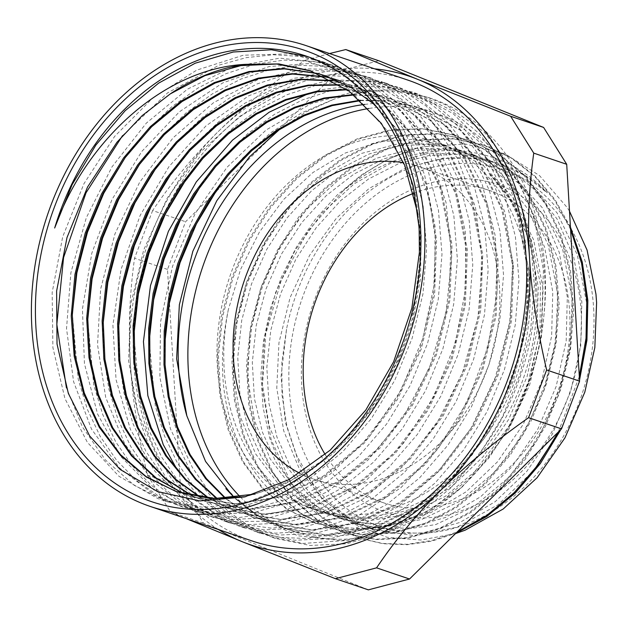 <?xml version="1.0" encoding="UTF-8"?>
<svg xmlns="http://www.w3.org/2000/svg" width="628" height="628" viewBox="0 0 628 628"><rect width="100%" height="100%" fill="white"/><g stroke="black" fill="none" stroke-linecap="round" stroke-linejoin="round"><path stroke-width="0.47" stroke-dasharray="3.14 2.35" d="M228.372 309.494A193.581 151.772 -71.3 0 0 318.2 510.933A193.581 151.772 -71.3 0 0 536.548 286.462A193.581 151.772 -71.3 0 0 489.063 173.116L514.081 203.095L531.492 240.524L540.386 284.084L540.056 330.54L530.26 377.923L511.632 422.84L489.11 457.757L461.761 487.375A206.125 161.616 108.7 0 1 388.559 525.66C333.562 537.089 279.185 513.1 249.065 463.425C222.94 419.135 216.04 367.827 228.372 309.486L240.555 269.459L259.348 232.156L283.809 199.319L312.901 172.559L345.227 153.044L379.312 141.795L413.601 139.267L446.484 145.618L435.683 141.959A193.581 151.772 -71.3 0 0 229.801 276.579A193.581 151.772 -71.3 0 0 311.417 508.633A193.581 151.772 -71.3 0 0 529.757 284.162A193.581 151.772 -71.3 0 0 435.683 141.959M569.494 211.204L567.225 207.578L539.46 175.526L504.99 153.884L465.638 144.055L424.002 146.638L415.234 148.765L387.821 159.324L361.563 174.874L337.181 195.018L315.334 219.251L296.557 246.859L281.383 277.089L270.236 309.157L263.352 342.166L260.926 375.206L263.069 407.391L269.632 437.857L280.457 465.756L295.278 490.311L313.623 510.902L335.007 526.939L358.863 537.945L382.57 543.448L407.25 544.295L432.323 540.402L457.215 531.9M593.625 308.207A188.628 147.894 108.7 0 1 374.578 524.608A188.628 147.894 108.7 0 1 356.013 212.06A188.628 147.894 108.7 0 1 593.625 308.207M415.226 148.781A206.125 161.616 -71.3 0 0 343.076 190.896C407.87 136.983 495.939 136.661 547.224 192.827A193.581 151.772 -71.3 0 0 500.626 163.971A193.581 151.772 -71.3 0 0 286.533 329.205L281.054 376.572L285.293 422.181L299.156 463.55L321.63 497.839L351.547 522.951L386.879 537.254L420.768 540.049L455.473 533.627M418.005 214.431L420.14 233.797L419.63 276.571L412.101 319.503L397.932 360.943L377.711 399.243L352.182 432.88L322.454 460.607L289.657 481.252L255.117 494.071M317.58 73.46L318.082 73.594M374.79 104.703L398.482 130.93L416.874 162.895L429.395 199.359L435.542 239.009L433.532 294.273L420.077 348.98L396.08 399.628L363.157 442.873L323.499 475.961L279.727 496.685L234.739 503.782L191.532 496.717L183.918 493.867M325.257 76.828L325.806 76.946M333.405 78.822L333.868 78.947M325.728 77.056L342.017 81.475L383.206 104.091L417.149 140.868L440.259 188.761L450.935 244.214L448.91 299.47L435.471 354.2L411.458 404.825L378.551 448.102L338.877 481.15L295.113 501.929L250.132 508.97L206.91 501.96L191.807 495.751M332.502 80.525L356.327 86.358L398.607 109.288L432.519 146.096L455.661 193.966L466.298 249.434L464.312 304.674L450.841 359.404L426.859 410.037L393.929 453.306L354.278 486.37L310.499 507.126L265.526 514.191L222.296 507.157L199.885 497.172M339.693 84.725L371.721 91.547L413.985 114.532L447.905 151.301L471.047 199.194L481.684 254.654L479.698 309.91L466.219 364.617L442.245 415.273L409.307 458.503L369.656 491.606L325.885 512.322L280.897 519.427L237.682 512.354L208.174 498.106M346.742 89.412L387.107 96.759L429.356 119.744L463.307 156.498L486.41 204.414L497.086 259.859L495.06 315.123L481.621 369.837L457.608 420.477L424.701 463.739L385.027 496.803L341.271 517.55L296.275 524.623L253.068 517.582L216.66 498.538M353.548 94.522L378.472 96.155L402.477 101.995L444.75 124.941L478.677 161.734L501.796 209.611L512.472 265.071L510.446 320.319L497.007 375.057L472.994 425.674L440.087 468.959L400.421 502L356.649 522.779L311.669 529.82L268.439 522.818L245.893 512.707L225.295 498.444M360.244 100.197L389.643 100.763L417.863 107.207L460.143 130.153L494.055 166.954L517.205 214.823L527.834 270.291L525.856 325.54L512.37 380.262L488.396 430.902L455.457 474.148L415.815 507.236L372.035 527.967L327.062 535.056L283.832 528.007L257.543 515.761L234.079 497.808M217.987 188.141L242.746 157.981L270.88 132.665L301.55 112.891L333.845 99.24L306.197 111.886L279.876 129.148M307.987 56.724L342.739 73.233L371.478 96.963L394.965 127.719L412.408 164.253L423.076 205.207L426.616 249.01L422.934 293.959L412.101 338.359L394.659 380.521L371.226 418.782L342.739 451.728L310.342 478.096L275.245 496.811L238.844 507.267L202.569 508.986L167.809 501.929L134.259 485.318L105.402 459.924L82.417 426.93L66.403 387.688M122.515 135.664L167.66 92.818L219.251 65.077L246.192 57.643L273.196 54.746L299.737 56.379L325.288 62.549L358.117 78.445L386.848 102.183L410.367 132.916L427.77 169.474L438.477 210.411L441.994 254.214L438.297 299.179L427.503 343.579L410.029 385.725L386.62 424.018L358.125 456.933L325.712 483.301L290.631 502.047L254.23 512.456L217.94 514.214L183.188 507.141L158.633 496.081L136.284 480.389L116.682 460.355L100.245 436.46L87.308 409.26L78.233 379.336L72.33 314.016M125.31 157.377L147.007 130.412L171.405 107.098L197.953 88.03L226.056 73.657L255.039 64.252L284.249 60.092L313.003 61.301L340.659 67.785L373.511 83.634L402.218 107.412L425.753 138.129L443.156 174.678L453.848 215.639L457.404 259.419L453.667 304.384L442.897 348.799L425.423 390.93L401.991 429.214L373.527 462.169L341.098 488.49L306.009 507.267L269.616 517.684L233.326 519.403L198.566 512.377L174.089 501.332L151.803 485.687L132.21 465.772L115.788 441.979L102.874 414.873L93.737 385.074L87.7 320.005M140.005 163.547L161.694 136.37L186.147 112.875L212.759 93.596L240.948 79.05L270.056 69.575L299.391 65.32L328.279 66.474L356.045 73.013L388.897 88.854L417.612 112.608L441.123 143.365L458.566 179.883L469.218 220.852L472.782 264.647L469.069 309.596L458.259 354.004L440.825 396.158L417.377 434.419L388.905 467.381L356.492 493.718L321.395 512.456L285.002 522.92L248.727 524.608L213.952 517.582L189.311 506.49L166.922 490.664L147.25 470.529L130.773 446.532L117.891 419.159L108.864 389.054L103.879 356.924L103.133 323.451M156.537 167.158L178.211 140.319L202.601 117.185L229.118 98.235L257.142 83.917L286.054 74.622L315.185 70.54L343.869 71.718L371.431 78.202L404.275 94.09L433.014 117.813L456.501 148.569L473.936 185.119L484.62 226.056L488.144 269.859L484.463 314.824L473.645 359.216L456.187 401.371L432.77 439.647L404.275 472.578L371.87 498.954L336.781 517.668L300.38 528.117L264.098 529.851L229.346 522.779L204.587 511.632L182.112 495.743L162.409 475.451L145.908 451.281L133.018 423.759L124.069 393.466L119.202 361.131L118.551 327.486M172.645 171.373L194.335 144.77L218.662 121.816L245.101 103.086L273.039 88.941L301.825 79.732L330.815 75.729L359.365 76.969L386.817 83.406L419.653 99.287L448.376 123.049L471.903 153.766L489.306 190.331L500.014 231.277L503.538 275.064L499.825 320.037L489.047 364.436L471.565 406.575L448.149 444.867L419.669 477.798L387.24 504.143L352.167 522.912L315.766 533.313L279.476 535.064L244.724 528.007L220.169 516.93L197.82 501.238L178.219 481.221L161.781 457.317L148.852 430.109L139.761 400.193L133.874 334.873M186.814 178.258L208.52 151.293L232.917 127.979L259.466 108.887L287.569 94.514L316.567 85.118L345.777 80.941L374.539 82.15L402.195 88.65L435.047 104.484L463.754 128.261L487.289 158.986L504.708 195.528L515.376 236.497L518.948 280.276L515.211 325.233L504.425 369.649L486.967 411.787L463.519 450.064L435.063 483.026L402.634 509.347L367.545 528.117L331.16 538.549L294.87 540.253L260.102 533.235L235.641 522.206L213.371 506.553L193.777 486.653L177.355 462.899L164.442 435.808L155.304 406.026L149.228 341.004M201.721 184.153L223.403 157.024L247.848 133.591L274.452 114.359L302.61 99.844L331.686 90.401L360.998 86.185L389.847 87.323L417.581 93.862L450.433 109.719L479.156 133.458L502.659 164.222L520.102 200.74L530.762 241.701L534.31 285.505L530.613 330.454L519.788 374.853L502.353 417.016L478.913 455.276L450.433 488.231L418.028 514.583L382.931 533.305L346.538 543.77L310.263 545.473L275.496 538.424L250.847 527.347L228.451 511.522L208.786 491.379L192.301 467.373L179.42 440.008L170.4 409.896L165.423 377.758L164.662 344.285M240.375 497.007A220.789 173.108 -71.3 0 0 295.607 532.002A220.789 173.108 -71.3 0 0 544.641 275.982A220.789 173.108 -71.3 0 0 437.339 113.794A220.789 173.108 -71.3 0 0 368.801 108.511M234.778 497.729A220.789 173.108 -71.3 0 0 285.913 528.713A220.789 173.108 -71.3 0 0 534.946 272.693A220.789 173.108 -71.3 0 0 427.644 110.504A220.789 173.108 -71.3 0 0 364.75 104.413M360.676 100.59L390.388 101.124L418.939 107.561L461.188 130.522L495.139 167.299L518.241 215.192L528.925 270.644L526.892 325.901L513.461 380.631L489.44 431.255L456.54 474.533L416.866 507.581L373.103 528.352L328.114 535.401L284.892 528.376L258.367 515.926L234.684 497.737M311.245 71.074L353.525 94.019L387.429 130.82L410.579 178.69L421.207 234.158L420.54 278.542L412.329 323.043L397.022 365.802L375.254 404.966L347.967 438.925L316.371 466.259L281.768 485.75L245.689 496.685M176.146 491.512L175.605 491.316M318.082 73.657L318.584 73.798M326.639 76.263L368.895 99.255L402.823 136.017L425.957 183.918L436.601 239.37L434.607 294.626L421.137 349.341L397.155 399.989L364.216 443.227L324.566 476.33L280.795 497.038L235.814 504.151L192.6 497.07L184.444 494.008M342.017 81.475L384.273 104.468L418.224 141.222L441.319 189.13L452.003 244.582L449.978 299.839L436.531 354.561L412.525 405.193L379.61 448.455L339.944 481.527L296.18 502.274L251.192 509.347L207.978 502.298L192.411 495.877M333.06 80.824L357.395 86.711L399.659 109.664L433.595 146.45L456.713 194.335L467.389 249.795L465.356 305.043L451.925 359.773L427.911 410.398L395.004 453.675L355.33 486.724L311.567 507.502L266.586 514.544L223.356 507.534L200.52 497.258M340.164 85.016L372.781 91.931L415.061 114.869L448.965 151.67L472.115 199.539L482.751 255.007L480.758 310.256L467.287 364.986L443.305 415.61L410.374 458.88L370.724 491.944L326.952 512.699L281.972 519.764L238.742 512.738L208.786 498.153M347.206 89.741L388.167 97.128L430.439 120.097L464.359 156.882L487.501 204.759L498.13 260.228L496.151 315.476L482.665 370.19L458.699 420.846L425.753 464.084L386.11 497.18L342.331 517.896L297.35 525L254.136 517.927L217.225 498.554M354.051 94.93L379.281 96.469L403.561 102.325L445.809 125.325L479.753 162.079L502.863 209.988L513.531 265.432L511.522 320.696L498.059 375.411L474.062 426.059L441.146 469.304L401.48 502.392L357.717 523.116L312.728 530.213L269.522 523.148L246.678 512.903L225.852 498.42M489.063 173.116L513.414 204.155L530.111 242.345L538.227 287.035L537.097 331.199L527.049 376.698L508.68 419.41L483.018 456.823L451.634 486.841L416.356 507.644L379.281 518.139L351.382 518.759L324.637 513.107L308.442 506.223L278.887 484.526L255.62 453.903L240.084 416.058L233.153 373.26L235.335 327.965L246.459 282.843L265.982 240.532L292.734 203.464L325.257 173.87L361.649 153.389L399.84 143.333L437.653 144.181L456.171 148.907L481.284 160.721L503.609 178.03L527.96 209.077L544.649 247.267L552.773 291.965L551.635 336.129L541.595 381.628L523.226 424.34L497.557 461.753L466.18 491.771L430.894 512.574L393.819 523.069L365.92 523.689L339.183 518.037L322.988 511.153L293.425 489.455L270.158 458.833L254.63 420.98L247.691 378.182L249.881 332.895L260.997 287.773L280.528 245.462L307.28 208.394L339.803 178.799L376.188 158.319L414.386 148.263L452.199 149.111L470.717 153.836L495.822 165.651L518.147 182.96L542.506 214.007L559.195 252.197L567.312 296.895L566.181 341.059L556.133 386.55L537.764 429.262L512.095 466.675L480.718 496.693L445.433 517.503L408.357 527.999L380.466 528.611L353.721 522.967L337.526 516.075L307.971 494.385L284.696 463.762L269.169 425.91L262.237 383.111L264.419 337.825L275.535 292.703L295.066 250.391L321.819 213.324L354.341 183.721L390.726 163.249L428.924 153.185L466.737 154.033L485.256 158.766L510.368 170.573L532.693 187.882L557.044 218.929L573.733 257.127L581.85 301.817L580.719 345.989L570.671 391.48L552.302 434.191L526.641 471.604L495.257 501.623L459.979 522.433L422.903 532.921L395.004 533.541L368.259 527.897L352.065 521.005L322.509 499.315L299.242 468.684L283.707 430.839L276.775 388.041L278.958 342.755L290.081 297.625L309.604 255.313L336.357 218.246L368.879 188.651L405.272 168.178L443.47 158.115L481.276 158.963L499.794 163.696L524.898 175.51L547.224 192.827M587.188 313.034L586.717 303.457L577.305 254.827L557.012 212.806L527.198 180.566L490.107 160.391L460.41 154.284L429.45 155.399L398.411 163.782L368.44 179.051L340.69 200.599L316.229 227.658L295.921 259.121L280.59 293.794L270.786 330.352L266.837 367.356L268.949 403.396L276.94 437.088L290.536 467.114L309.212 492.313L332.165 511.757L358.572 524.6L396.425 530.786L435.816 524.537L474.156 506.356L508.868 477.327L537.709 439.396L558.685 394.981L570.467 346.986L572.155 298.536L562.79 249.881L542.451 207.899L512.676 175.62L475.561 155.485L445.88 149.323L414.92 150.492L383.865 158.837L353.909 174.105L326.16 195.693L301.668 222.704L281.399 254.191L266.044 288.864L256.24 325.406L252.315 362.419L254.379 398.474L262.41 432.143L276.006 462.184L294.65 487.391L317.642 506.796L344.026 519.701L381.879 525.824L421.278 519.639L459.602 501.411L494.346 472.421L523.148 434.458L544.17 390.059L555.898 342.056L557.64 293.598L548.228 244.967L527.92 202.954L498.114 170.698L461.023 150.547L431.318 144.424L400.374 145.539L369.327 153.931L339.356 169.183L311.614 190.747L287.145 217.806L266.837 249.253L251.522 283.942L241.694 320.492L237.761 357.497L239.865 393.536L247.848 427.236L261.468 457.247L280.119 482.469L303.089 501.89L329.496 514.74L367.333 520.934L406.732 514.685L445.071 496.513L479.792 467.468L508.625 429.552L529.6 385.121L541.383 337.142L543.079 288.676L533.706 240.037L513.374 198.04L483.591 165.776L446.484 145.618M286.533 329.205L281.87 362.38L282.003 395.083L286.925 426.302L296.518 455.065L310.42 480.514L328.201 501.819L349.333 518.312L373.111 529.545L414.292 535.637L457.051 527.214L498.012 504.802L534.035 470.215M560.09 430.274L563.944 422.471M577.587 386.456L579.495 379.524M558.37 431.978L579.314 376.494M570.577 229.432L554.932 200.685L534.844 176.515L510.894 157.793L483.898 145.06L452.325 138.513L419.386 139.769L386.353 148.663L354.482 164.929L324.966 187.921L298.92 216.707L277.364 250.234L261.044 287.169L250.627 326.089L246.482 365.512L248.712 403.914L257.284 439.773L271.791 471.777L291.675 498.632L316.182 519.301L344.309 533.046L374.987 539.232L407.023 537.709L439.137 528.501L470.097 511.899L498.718 488.639L523.831 459.515L544.507 425.682L559.909 388.457L569.4 349.207L572.665 309.478L569.494 270.794L560.027 234.597L544.625 202.294L523.799 175.157L498.404 154.143L469.359 140.123L437.771 133.615L404.84 134.808L371.815 143.757L339.929 160.007L310.42 182.983L284.39 211.801L262.794 245.305L246.514 282.247L236.081 321.175L231.92 360.59L234.197 398.976L242.722 434.866L257.252 466.832L277.152 493.702L301.628 514.395L329.779 528.085L360.448 534.334L392.469 532.78L424.599 523.548L455.567 507L484.164 483.686L509.308 454.594L529.961 420.768L545.355 383.52L554.885 344.293L558.104 304.564L554.964 265.856L545.496 229.683L530.063 197.388L509.284 170.204L483.866 149.236L454.821 135.193L423.241 128.669L390.302 129.918L357.269 138.796L325.406 155.085L295.882 178.062L269.844 206.855L248.28 240.383L231.952 277.309L221.551 316.237L217.39 355.668L219.635 394.054L228.207 429.921L242.698 461.925L262.606 488.765L287.106 509.457L315.225 523.187L351.123 529.647L388.559 525.66M343.076 190.904L307.626 231.52L281.203 280.465L265.754 334.112L262.3 388.512L271.131 439.608L291.471 483.678L321.85 517.401L359.923 538.314L383.009 543.722L407.038 544.719L431.467 541.234L455.763 533.337M560.867 429.505L562.68 425.792M578.286 384.626L579.534 380.121M570.436 227.053L554.783 199.264L534.915 175.918L511.388 157.809L484.973 145.413L453.392 138.882L420.454 140.13L387.421 149.017L355.55 165.305L326.026 188.274L299.988 217.068L278.424 250.603L262.104 287.53L251.702 326.458L247.534 365.881L249.787 404.267L258.351 440.15L272.85 472.146L292.758 498.977L317.25 519.686L345.384 533.392L376.062 539.593L408.082 538.086L440.204 528.831L471.181 512.283L499.778 488.992L524.906 459.869L545.583 426.059L560.953 388.811L570.491 349.576L573.717 309.855L570.562 271.147L561.11 234.958L545.669 202.679L524.882 175.495L499.472 154.519L470.427 140.491L438.846 133.96L405.908 135.201L372.875 144.095L341.012 160.376L311.488 183.352L285.45 212.146L263.886 245.674L247.558 282.6L237.164 321.528L232.996 360.959L235.249 399.337L243.813 435.22L258.304 467.216L278.22 494.048L302.704 514.756L330.838 528.462L361.524 534.671L393.544 533.156L425.666 523.901L456.635 507.353L485.232 484.062L510.368 454.939L531.037 421.137L546.415 383.881L555.945 344.646L559.179 304.925L556.023 266.217L546.572 230.029L531.131 197.749L510.344 170.565L484.934 149.597L455.889 135.562L424.308 129.03L391.37 130.271L358.337 139.165L326.466 155.446L296.942 178.423L270.911 207.216L249.34 240.744L233.019 277.67L222.618 316.598L218.45 356.029L220.703 394.408L229.275 430.29L243.766 462.286L263.681 489.126L288.166 509.826L316.3 523.532L352.332 530.032L389.909 525.95L427.048 511.467L461.761 487.375M368.353 589.857L203.48 523.14L180.385 486.292L167.503 269.42L185.574 221.731L337.566 71.576L378.739 60.735M225.884 488.631L258.815 518.084L297.86 535.778L341.467 540.645L386.338 532.261L430.384 510.666L470.45 477.351L509.127 425.839L528.164 382.169L541.36 326.552L543.44 270.495L534.13 217.367L514.065 170.321L484.321 132.233L446.728 105.292L427.275 97.136L392.908 89.89L357.089 90.738L310.397 103.973L266.123 129.996L226.936 167.354L195.088 213.669L172.559 266.241L160.548 321.842L159.873 377.114L170.4 428.759L191.595 473.59L222.022 508.994L244.755 525.157L269.805 536.493L302.9 543.44L348.375 540.37L393.568 523.823L435.706 494.644L472.264 454.703L500.924 406.285L520.039 352.363L528.297 296.126L525.291 240.964L511.043 190.198L486.488 146.811L452.969 113.495L411.897 91.9L367.207 84.097L320.704 89.765L308.858 93.376M177.591 470.513L198.267 495.932L222.791 515.941L254.419 531.28L280.535 537.419L307.704 538.573L353.399 529.373L397.563 507.039L437.488 472.766L470.796 428.72L495.351 377.452L509.74 322.086L512.966 265.919L504.896 212.311L485.884 164.512L457.121 125.317L428.783 102.223L396.511 86.703L377.459 81.616L331.294 79.74L284.492 91.484L239.849 116.274L199.979 152.478L167.307 198.016L143.663 250.046L130.553 305.483L128.607 360.967L138.027 413.122L158.091 458.856L187.67 495.311L224.848 520.408L239.032 526.083L275.111 533.203L312.76 530.95L358.109 515.729L400.719 487.877L437.944 448.926L467.577 401.308L487.72 347.802L497.219 291.659L495.351 236.23L482.32 184.82L458.754 140.562L426.129 106.022L404.558 91.774L381.118 81.507L341.687 73.845L294.893 78.123L248.712 95.809L205.906 125.961L168.963 166.624L140.146 215.443L121.047 269.396L112.907 325.273L116.047 379.681L130.365 429.317L154.849 471.243L186.202 501.482L223.639 520.879L227.98 522.276L272.128 528.274L317.823 520.596L362.27 499.535L402.791 466.494L436.86 423.327L462.467 372.71L477.939 317.611L482.422 261.366L475.482 207.35L457.631 158.758L429.795 118.574L393.701 89.105L365.739 76.286L336.216 69.551L305.483 68.829L258.626 79.214L213.614 102.623L173.147 137.76L139.573 182.395L114.948 233.906L100.621 289.131L97.536 344.764L105.716 397.446L124.752 443.957L153.358 481.566L179.161 501.866L208.268 515.643L231.968 521.452L277.152 521.303L322.635 507.565L365.637 480.922L403.576 443.093L434.074 396.229L455.331 343.218L465.945 287.192L465.348 231.52L453.416 179.561L430.957 134.376L399.173 98.745L360.032 74.708L350.361 71.05L310.562 63.436L269.098 66.56L222.728 82.927L179.42 111.776L141.779 151.481L111.965 199.539L91.829 253.123L82.441 308.945L84.435 363.659L97.552 413.978L121.071 456.799L153.436 489.636L192.882 510.423L236.568 517.896L282.231 511.592L326.952 491.967L367.984 460.057L402.878 417.887L429.419 367.89L446.076 313.129L451.689 256.844L446.006 202.42L429.222 153.146L402.415 111.902L371.321 84.066L334.975 65.838L325.343 62.933L279.664 58.137L232.768 67.023L187.45 89.168L146.355 123.104L111.98 166.891L86.287 217.79L70.878 272.788L66.529 328.538L73.586 381.667L91.468 429.01L119.171 467.632L154.912 495.288L177.496 505.218L208.849 511.961L241.537 511.577L287.114 499.189L330.532 473.912L369.091 437.119L400.515 391.118L422.777 338.594L434.607 282.733L435.149 226.873L424.457 174.341L403.011 128.34L372.169 91.547L347.245 73.319L319.589 60.649L289.869 53.859L243.303 55.225L196.76 70.124L153.02 97.78L114.634 136.394L83.94 183.729L62.667 236.858L52.155 292.609L52.893 347.606L64.912 398.513L87.339 442.3L118.896 476.244L157.565 498.404L162.103 500.029L203.488 507.385L246.631 502.51L291.573 484.188L333.146 453.557L368.762 412.321L396.315 363.047L414.025 308.615L420.893 252.338L416.34 197.584L400.743 147.588M509.143 425.847A233.333 182.944 -71.3 0 0 431.671 98.62A233.333 182.944 -71.3 0 0 333.845 99.24M337.566 71.576L304.604 60.406C270.896 84.215 242.008 108.032 217.947 131.872C193.793 155.673 172.017 181.9 152.62 210.561L185.574 221.731M152.62 210.561L134.541 258.257C129.635 293.716 128.23 328.656 130.318 363.078C132.312 397.461 138.019 434.812 147.423 475.121L180.385 486.292M167.503 269.42L134.541 258.257M147.423 475.121L170.526 511.977L186.343 518.673M203.48 523.14L170.526 511.977M329.512 53.553L304.604 60.406M218.466 529.553A247.354 193.934 108.7 0 1 130.318 363.078A247.354 193.934 108.7 0 1 217.947 131.872A247.354 193.934 108.7 0 1 374.602 68.837M407.996 80.148A243.232 190.708 -71.3 0 0 149.315 249.3A243.232 190.708 -71.3 0 0 251.859 540.873M299.823 473.269A164.905 129.29 -71.3 0 0 313.545 479.07A164.905 129.29 -71.3 0 0 499.543 287.852A164.905 129.29 -71.3 0 0 419.402 166.718A164.905 129.29 -71.3 0 0 403.718 162.762M325.194 454.562A164.905 129.29 -71.3 0 0 383.63 502.824A164.905 129.29 -71.3 0 0 569.627 311.606A164.905 129.29 -71.3 0 0 489.487 190.472A164.905 129.29 -71.3 0 0 413.797 193.243M581.128 311.496A173.147 135.758 -71.3 0 0 363.023 223.246A173.147 135.758 -71.3 0 0 380.066 510.132A173.147 135.758 -71.3 0 0 581.128 311.496M437.339 113.794L427.644 110.504M295.607 532.002L285.913 528.713M284.9 528.376L283.832 528.015M192.592 497.093L191.524 496.732M357.403 86.703L356.335 86.342M207.978 502.306L206.91 501.945M372.781 91.916L371.721 91.555M223.364 507.518L222.296 507.157M388.167 97.128L387.099 96.767M238.742 512.731L237.682 512.37M403.553 102.34L402.485 101.979M254.128 517.943L253.06 517.582M418.939 107.553L417.871 107.192M269.514 523.155L268.446 522.794M318.2 510.933L311.417 508.633M461.023 150.547L456.171 148.907M329.488 514.756L324.637 513.115M475.561 155.477L470.717 153.836M344.026 519.686L339.183 518.037M490.099 160.407L485.256 158.758M358.572 524.608L353.721 522.967M500.626 163.971L499.794 163.688M373.111 529.537L368.259 527.897M484.973 145.413L483.905 145.052M470.427 140.484L469.359 140.123M455.889 135.562L454.821 135.201M359.923 538.322L358.855 537.961M345.376 533.392L344.317 533.031M330.838 528.462L329.771 528.101M316.3 523.532L315.232 523.171M431.671 98.62L427.275 97.136M417.581 93.847L411.897 91.924M402.203 88.634L396.511 86.703M386.817 83.422L381.125 81.491M371.431 78.21L365.739 76.278M356.045 72.997L350.353 71.066M340.666 67.777L334.975 65.854M325.28 62.565L319.589 60.641M309.894 57.352L305.946 56.01M275.488 538.432L269.797 536.508M260.11 533.219L254.419 531.296M244.724 528.007L239.032 526.076M229.338 522.794L223.647 520.863M213.952 517.582L208.261 515.651M198.574 512.37L192.882 510.438M183.188 507.149L177.496 505.226M167.802 501.937L162.11 500.014M489.487 190.472L419.402 166.718M383.63 502.824L313.545 479.07"/><path stroke-width="0.94" d="M246.121 64.339A220.789 173.108 -71.3 0 0 170.353 93.847L142.234 115.56L116.981 142.226L87.535 187.066L67 237.572L56.622 291.039L57.015 343.924L68.319 393.34L89.694 435.989L120.121 469.446L157.542 491.575L199.947 500.924L244.614 496.944L289.006 479.635L330.171 450.19L365.834 410.005L393.623 361.806L411.866 308.073L419.402 252.323L419.127 227.831L413.263 186.139L400.743 147.588A233.333 182.944 -71.3 0 0 305.946 56.01A233.333 182.944 -71.3 0 0 54.667 228.011C86.68 137.83 166.93 67.588 246.372 64.323L278.942 63.938L310.177 70.705L349.16 91.162L381.329 123.363L404.77 165.321L418.005 214.431M420.43 225.381A238.279 186.822 108.7 0 1 143.726 498.742A238.279 186.822 108.7 0 1 120.27 103.926A238.279 186.822 108.7 0 1 420.43 225.381M455.473 533.627L465.144 530.181L503.185 509.018L537.113 477.727L564.941 437.873L584.801 392.178L594.834 347.551L596.6 302.633L595.964 294.147L587.054 250.03L569.494 211.204M255.117 494.071L214.8 498.491L176.146 491.504L146.426 477.115L120.498 455.426L99.287 427.33L83.657 393.85L74.198 356.217L71.223 315.884L74.968 274.334L85.212 233.121L101.626 193.801L123.645 157.84L150.406 126.558L180.99 101.194L214.242 82.621L248.931 71.576L283.809 68.515L317.58 73.46M318.082 73.594L325.571 75.894L351.429 87.732L374.79 104.703M183.918 493.867L155.838 478.222L131.527 455.873L111.855 427.613L97.481 394.502L89.003 357.63L86.672 318.341L90.589 278.016L100.7 238.067L116.565 199.885L137.72 164.858L163.421 134.18L192.757 108.927L224.746 90.055L258.273 78.147L292.161 73.672L325.257 76.828M325.806 76.946L333.405 78.822M333.868 78.947L340.949 81.13M191.807 495.751L165.407 478.952L142.721 456.077L124.548 427.794L111.439 395.106L103.863 359.09L102.129 320.9L106.226 281.823L116.109 243.162L131.44 206.165L151.686 172.048L176.272 141.999L204.367 116.941L235.037 97.725L267.324 85.047L300.176 79.222L332.502 80.525M199.885 497.172L175.181 479.376L154.103 456.038L137.359 427.849L125.49 395.648L118.802 360.488L117.601 323.436L121.895 285.614L131.527 248.217L146.3 212.405L165.714 179.263L189.177 149.817L216.024 125.027L245.415 105.59L276.446 92.143L308.191 85.141L339.693 84.725M208.174 498.106L185.142 479.486L165.674 455.795L150.328 427.77L139.628 396.158L133.819 361.885L133.089 325.971L137.532 289.43L146.976 253.304L161.153 218.662L179.718 186.508L202.114 157.738L227.697 133.191L255.792 113.637L285.559 99.546L316.159 91.374L346.742 89.412M216.66 498.538L195.284 479.243L177.41 455.339L163.461 427.55L153.852 396.598L148.883 363.29L148.64 328.538L153.161 293.292L162.377 258.477L175.997 225.02L193.667 193.84L214.988 165.792L239.331 141.583L266.076 121.879L294.548 107.27L323.962 98.054L353.548 94.522M225.295 498.444L205.591 478.575L189.263 454.594L176.696 427.119L168.178 396.872L163.979 364.578L164.214 331.027L168.838 297.075L177.779 263.579L190.849 231.355L207.68 201.188L227.886 173.862L251.004 150.068L276.43 130.349L303.552 115.222L331.725 105.112L360.244 100.197M234.079 497.808L205.568 461.447L186.854 415.869L176.633 358.808L179.357 304.761L192.843 251.271L216.786 200.717L249.426 156.945L279.876 129.148M54.667 228.011L72.102 184.695L95.888 145.052L125.129 110.74L158.696 83.1L195.214 63.216L233.286 51.998L271.382 49.769L307.987 56.724M66.403 387.688L56.818 324.441L63.585 257.511L86.075 192.71L122.515 135.664M72.33 314.016L76.883 272.827L87.512 232.109L103.808 193.181L125.31 157.377M87.7 320.005L92.112 278.911L102.56 238.279L118.716 199.398L140.005 163.547M103.133 323.451L107.851 282.302L118.551 241.662L134.973 202.868L156.537 167.158M118.551 327.486L123.457 286.337L134.353 245.705L150.908 206.957L172.645 171.373M133.874 334.873L138.411 293.692L149.04 252.99L165.337 214.07L186.814 178.258M149.228 341.004L153.648 299.799L164.12 259.05L180.338 220.083L201.721 184.153M164.662 344.285L169.387 303.183L180.071 262.583L196.446 223.819L217.987 188.141M368.801 108.511A220.789 173.108 -71.3 0 0 201.855 269.334A220.789 173.108 -71.3 0 0 240.375 497.007M234.684 497.737L225.884 488.631A220.789 173.108 -71.3 0 0 234.778 497.729M364.75 104.413A220.789 173.108 -71.3 0 0 186.838 415.877M170.361 93.855L204.956 75.65L240.924 65.602L276.822 64.017L311.245 71.074M245.689 496.685L210.725 498.577L177.214 491.873M175.605 491.316L146.183 476.613L120.552 454.703L99.64 426.498L84.301 392.979L75.07 355.401L72.306 315.193L76.192 273.8L86.499 232.784L102.945 193.683L124.925 157.911L151.599 126.801L182.057 101.555L215.161 83.037L249.693 72.008L284.429 68.86L318.082 73.657M318.584 73.798L325.563 75.917M184.444 494.008L156.482 478.285L132.304 455.873L112.718 427.629L98.447 394.541L90.04 357.732L87.724 318.529L91.688 278.29L101.76 238.428L117.577 200.332L138.686 165.376L164.293 134.722L193.534 109.5L225.436 90.597L258.862 78.61L292.679 74.065L325.728 77.056M192.411 495.877L166.106 479.046L143.545 456.109L125.451 427.833L112.404 395.193L104.923 359.208L103.196 321.089L107.302 282.098L117.193 243.515L132.461 206.581L152.675 172.543L177.19 142.525L205.191 117.467L235.79 98.266L268.007 85.51L300.781 79.607L333.06 80.824M200.52 497.258L175.903 479.439L154.928 456.093L138.301 427.888L126.463 395.75L119.846 360.66L118.684 323.663L122.947 285.936L132.587 248.633L147.313 212.884L166.64 179.789L190.048 150.414L216.809 125.616L246.09 106.14L277.05 92.677L308.725 85.557L340.164 85.016M208.786 498.153L185.857 479.478L166.475 455.81L151.262 427.778L140.617 396.205L134.839 362.018L134.18 326.183L138.615 289.712L148.012 253.688L162.181 219.141L180.676 187.034L202.977 158.303L228.498 133.811L256.483 114.202L286.156 100.064L316.677 91.861L347.206 89.741M217.225 498.554L195.991 479.156L178.195 455.276L164.348 427.511L154.857 396.574L149.911 363.337L149.707 328.68L154.276 293.512L163.453 258.775L177.025 225.421L194.688 194.327L215.906 166.302L240.163 142.124L266.845 122.468L295.215 107.781L324.535 98.502L354.051 94.93M225.852 498.42L206.306 478.473L190.08 454.484L177.583 427.071L169.175 396.865L165.046 364.625L165.274 331.176L169.929 297.327L178.878 263.917L191.87 231.763L208.645 201.698L228.796 174.443L251.804 150.642L277.129 130.938L304.172 115.819L332.251 105.606L360.676 100.59M534.035 470.215L560.09 430.274M563.944 422.471L577.587 386.456M579.495 379.524L585.696 346.303L587.188 313.034M457.215 531.9L486.873 515.345L514.246 492.572L538.377 464.445L558.37 431.978M579.314 376.494L586.034 338.217L586.772 300.043L581.583 263.336L570.577 229.432M455.763 533.337L486.755 516.514L515.305 492.941L540.347 463.55L560.867 429.505M562.68 425.792L578.286 384.626M579.534 380.121L586.929 340.243L587.839 300.42L582.297 262.182L570.436 227.053M409.535 579.016L368.353 589.857L335.399 578.686L376.572 567.845C395.97 539.185 417.746 512.958 441.9 489.157C465.96 465.317 494.848 441.5 528.564 417.691L561.518 428.861L409.535 579.016L376.572 567.845M543.613 127.445L510.65 116.274L417.557 79.309L345.777 49.565L378.739 60.735L543.613 127.445L566.707 164.293L579.597 381.165L561.518 428.861M308.858 93.376L269.137 112.224L232.431 140.201L196.289 181.9L168.382 231.379L150.453 285.709L143.443 341.585L147.839 395.632L163.233 444.616L177.591 470.513M186.343 518.673L242.298 541.721L335.399 578.686M345.777 49.565L329.512 53.553M579.597 381.165L546.635 369.994C537.23 329.684 531.524 292.334 529.53 257.951C527.434 223.529 528.847 188.588 533.753 153.13L566.707 164.293M528.564 417.691L546.635 369.994M533.753 153.13L510.65 116.274M374.602 68.837A247.354 193.934 108.7 0 1 417.557 79.309A247.354 193.934 108.7 0 1 529.53 257.951A247.354 193.934 108.7 0 1 441.9 489.157A247.354 193.934 108.7 0 1 242.298 541.721A247.354 193.934 108.7 0 1 218.466 529.553M150.076 506.38L251.859 540.873A243.232 190.708 -71.3 0 0 526.201 258.822A243.232 190.708 -71.3 0 0 407.996 80.148L306.213 45.656A243.232 190.708 -71.3 0 0 47.524 214.807A243.232 190.708 -71.3 0 0 150.076 506.38A243.232 190.708 -71.3 0 0 424.418 224.329A243.232 190.708 -71.3 0 0 306.213 45.656M403.718 162.762A164.905 129.29 -71.3 0 0 243.758 282.176A164.905 129.29 -71.3 0 0 299.823 473.269M413.797 193.243A164.905 129.29 -71.3 0 0 325.194 454.562M311.245 71.058L310.185 70.697"/></g></svg>
